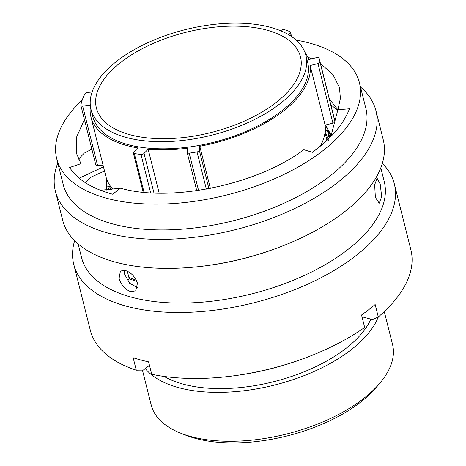 <?xml version="1.0" encoding="UTF-8"?>
<svg xmlns="http://www.w3.org/2000/svg" width="466" height="466" viewBox="0 0 466 466"><rect width="100%" height="100%" fill="white"/><g stroke="black" fill="none" stroke-linecap="round" stroke-linejoin="round"><path stroke-width="0.7" d="M320.381 146.126A112.679 55.343 165.9 0 0 325.117 125.109L310.152 65.531L317.969 63.597A2.318 1.136 -14.1 0 0 319.967 61.972A122.937 60.382 -14.1 0 0 319.472 59.59A122.937 60.382 -14.1 0 0 319.07 58.145A2.318 1.136 -14.1 0 0 318.325 57.58A2.318 1.136 -14.1 0 0 316.571 57.627L308.748 59.561A112.679 55.343 165.9 0 0 304.892 52.291M288.075 34.367L289.77 33.22A2.318 1.136 -14.1 0 0 290.458 32.107A2.318 1.136 -14.1 0 0 289.899 31.577A122.937 60.382 -14.1 0 0 284.505 29.678A2.318 1.136 -14.1 0 0 284.417 29.655A2.318 1.136 -14.1 0 0 281.359 30.255L280.631 30.75M379.912 383.104L376.458 387.194A119.15 58.524 165.9 0 1 195.97 438.535A119.15 58.524 165.9 0 1 185.585 435.139L180.61 433.164A124.41 61.104 -14.1 0 0 191.45 436.712A124.41 61.104 -14.1 0 0 379.912 383.104A124.41 61.104 -14.1 0 0 392.529 344.409L384.281 311.562M142.427 370.097L151.205 405.024A124.41 61.104 -14.1 0 0 180.61 433.164M266.447 29.999A105.205 51.674 165.9 0 1 300.483 56.794A105.205 51.674 165.9 0 1 246.415 120.187A105.205 51.674 165.9 0 1 130.451 134.849A105.205 51.674 165.9 0 1 96.415 108.054A105.205 51.674 165.9 0 1 150.483 44.66A105.205 51.674 165.9 0 1 266.447 29.999M126.845 137.627A110.78 54.411 165.9 0 1 91.004 109.411A110.78 54.411 165.9 0 1 147.938 42.662A110.78 54.411 165.9 0 1 270.053 27.22A110.78 54.411 165.9 0 1 305.894 55.437A110.78 54.411 165.9 0 1 248.96 122.191A110.78 54.411 165.9 0 1 126.845 137.627M305.894 55.437L307.682 62.549A110.78 54.411 165.9 0 1 250.749 129.303A110.78 54.411 165.9 0 1 128.633 144.745A110.78 54.411 165.9 0 1 92.792 116.529L91.004 109.411M136.387 280.322A133.626 65.63 165.9 0 1 128.808 277.142M370.889 319.134A117.362 57.644 165.9 0 1 183.726 384.287A117.362 57.644 165.9 0 1 164.16 376.446M378.345 316.892A124.41 61.104 165.9 0 1 179.165 387.805A124.41 61.104 165.9 0 1 145.275 368.571M143.19 192.219L133.317 152.93A2.318 1.136 -14.1 0 1 133.631 152.126L137.738 147.897A112.679 55.343 165.9 0 1 127.404 145.689A112.679 55.343 165.9 0 1 90.952 116.989A112.679 55.343 165.9 0 1 90.398 106.166M310.152 65.531A112.679 55.343 165.9 0 1 199.792 146.254L199.32 150.384L208.925 188.608M210.358 188.334L199.792 146.254M112.988 189.365A112.679 55.343 165.9 0 1 105.922 176.567L90.952 116.989M319.967 61.972L334.932 121.55A122.937 60.382 -14.1 0 0 334.437 119.168L319.472 59.59M334.932 121.55A2.318 1.136 165.9 0 1 332.934 123.175L317.969 63.597M325.117 125.109L332.934 123.175M92.082 92.035L87.614 92.408A2.318 1.136 -14.1 0 0 84.993 93.713A122.937 60.382 -14.1 0 0 80.845 105.06A2.318 1.136 -14.1 0 0 80.851 105.333A2.318 1.136 -14.1 0 0 82.645 105.998L97.61 165.576L103.044 165.115M97.61 165.576A2.318 1.136 165.9 0 1 95.815 164.912L80.851 105.333M196.739 190.646L187.157 152.504A2.318 1.136 -14.1 0 1 187.146 152.3L187.612 148.171A112.679 55.343 165.9 0 1 148.147 149.213L144.046 153.436L153.978 192.988M159.18 193.14L148.147 149.213M82.645 105.998L90.311 105.351M133.317 152.93A2.318 1.136 -14.1 0 0 134.325 153.576A122.937 60.382 -14.1 0 0 141 154.415A2.318 1.136 -14.1 0 0 144.046 153.436M187.157 152.504A2.318 1.136 -14.1 0 0 189.196 153.139A122.937 60.382 -14.1 0 0 197.001 151.916A2.318 1.136 -14.1 0 0 199.32 150.384M325.332 125.057L329.782 132.857M329.928 133.101L327.359 130.218L328.792 136.835M329.806 137.581L328.577 132.577L331.017 135.717L329.375 136.101L329.986 137.4M331.279 135.396L325.507 125.01M109.283 189.796L107.733 186.685L109.353 186.225L110.966 189.615M328.716 140.913L325.932 133.789L325.717 130.602L327.359 130.218M326.462 130.422L325.309 128.313M106.493 185.363L106.609 178.973M106.574 182.346L106.399 190.046M107.413 189.971L107.821 189.336L108.374 189.883M130.602 291.611L135.711 290.86L137.453 283.217C135.181 276.722 131.127 272.47 125.29 270.449L120.414 271.02L119.092 278.336C121.137 284.988 124.975 289.415 130.602 291.611M137.621 287.668L129.647 283.241L124.55 274.125L124.189 270.228M82.296 99.916A156.04 76.64 -14.1 0 0 56.712 158.679L63.19 184.466A156.04 76.64 -14.1 0 0 113.675 224.204A156.04 76.64 -14.1 0 0 285.681 202.46A156.04 76.64 -14.1 0 0 365.874 108.438L359.397 82.645A156.04 76.64 -14.1 0 0 308.911 42.907A156.04 76.64 -14.1 0 0 296.16 40.111M92.338 91.307A156.04 76.64 -14.1 0 0 91.342 92.099M56.712 158.679A156.04 76.64 -14.1 0 0 107.197 198.417A156.04 76.64 -14.1 0 0 279.204 176.672A156.04 76.64 -14.1 0 0 359.397 82.645M57.807 163.042A165.249 81.166 -14.1 0 0 55.384 191.2A165.249 81.166 -14.1 0 0 108.846 233.291A165.249 81.166 -14.1 0 0 291.005 210.259A165.249 81.166 -14.1 0 0 375.934 110.687A165.249 81.166 -14.1 0 0 360.492 87.014M55.384 191.2L62.677 220.232A165.249 81.166 -14.1 0 0 116.139 262.317A165.249 81.166 -14.1 0 0 207.824 265.504A165.249 81.166 -14.1 0 0 276.699 248.203A165.249 81.166 -14.1 0 0 383.227 139.713L375.934 110.687M78.119 243.899L81.562 257.605A156.04 76.64 -14.1 0 0 132.047 297.349A156.04 76.64 -14.1 0 0 304.053 275.598A156.04 76.64 -14.1 0 0 384.246 181.577L380.804 167.871M74.636 240.672A165.249 81.166 -14.1 0 0 73.756 264.339A165.249 81.166 -14.1 0 0 127.218 306.43A165.249 81.166 -14.1 0 0 309.377 283.398A165.249 81.166 -14.1 0 0 394.306 183.825A165.249 81.166 -14.1 0 0 382.347 163.38M73.756 264.339L90.328 330.318A165.249 81.166 -14.1 0 0 136.293 370.19L133.165 357.742A165.249 81.166 -14.1 0 0 140.668 359.956A165.249 81.166 -14.1 0 0 148.596 361.843L151.724 374.291A165.249 81.166 -14.1 0 0 235.476 375.59A165.249 81.166 -14.1 0 0 304.356 358.29A165.249 81.166 -14.1 0 0 364.674 327.441L361.546 314.987A165.249 81.166 -14.1 0 0 375.153 304.496L378.281 316.95A165.249 81.166 -14.1 0 0 410.878 249.805L394.306 183.825M375.375 197.392L379.202 203.217L381.671 196.652L380.221 184.14L377.105 178.251L374.652 184.804L375.375 197.392M329.375 99.019L337.885 109.749M330.854 136.526L337.879 109.766L340.39 98.419L339.487 87.649L332.91 74.519L320.468 63.551M311.731 58.821L307.741 57.108M84.404 119.494L76.605 137.074L76.622 153.675L80.956 163.677L69.615 167.515C77.577 179.678 91.919 188.579 112.638 194.223L120.461 188.194C171.01 202.768 257.506 184.618 303.849 149.708L312.406 152.3C331.419 138.361 343.774 123.857 349.465 108.794L337.879 109.766M136.893 281.481L129.245 278.878L127.212 280.107M127.317 271.2L129.245 278.878M120.461 188.194L100.505 190.297M85.109 182.532L91.464 176.911L104.535 171.051M78.509 159.139L84.247 153.133L91.854 149.143M235.476 375.59L237.427 375.322A156.139 76.686 -14.1 0 0 302.504 358.977L304.356 358.29M149.475 365.332L143.318 370.086L136.293 370.19M378.281 316.95L372.701 319.612L361.995 316.769M207.824 265.504L209.793 265.23A156.04 76.64 -14.1 0 0 274.835 248.891L276.699 248.203M330.773 104.588L337.757 110.611M79.203 178.193L103.475 166.84M150.646 192.819L141 154.415M134.325 153.576L144.052 192.301M206.339 189.091L197.001 151.916M189.196 153.139L198.551 190.378M290.411 35.783L289.77 33.22M110.593 186.441L111.38 189.563M325.023 132.577L326.975 140.324M291.57 36.546L290.458 32.107"/></g></svg>
